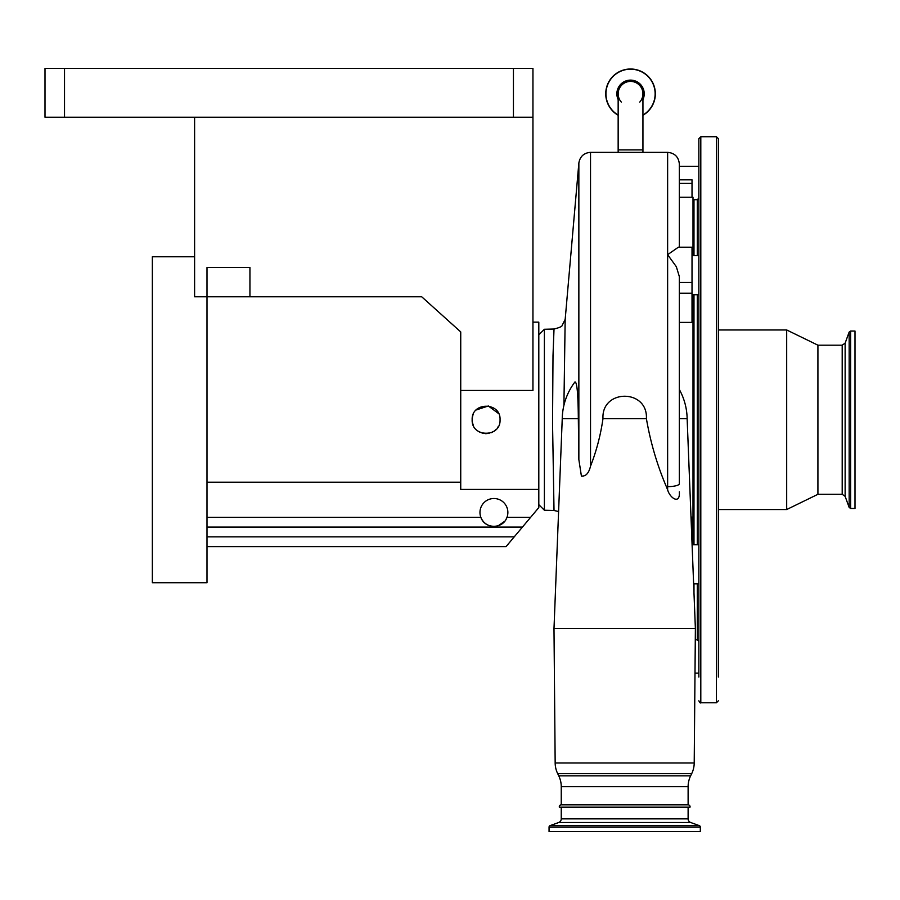 <?xml version="1.0" encoding="UTF-8"?>
<svg xmlns="http://www.w3.org/2000/svg" width="900" height="900" viewBox="0 0 900 900"><rect width="100%" height="100%" fill="white"/><g stroke="black" fill="none" stroke-linecap="round" stroke-linejoin="round"><path stroke-width="1.35" d="M630.54 81.405A12.397 12.397 0 0 1 642.938 93.791A12.397 12.397 0 0 0 630.54 81.405A12.397 12.397 0 0 0 621.371 102.127A12.397 12.397 0 0 1 630.54 81.405A12.397 12.397 0 0 0 618.154 93.791A12.397 12.397 0 0 1 630.54 81.405A12.397 12.397 0 0 1 639.72 102.127A12.397 12.397 0 0 0 642.938 93.791L642.938 152.347M642.938 149.906L618.154 149.906L618.154 152.347M666.337 486.63L667.631 486.63A11.711 2.925 180 0 0 679.342 483.694L679.342 276.581L676.339 266.726L667.631 254.678L667.631 152.347L590.524 152.347L590.524 466.178C596.486 450.923 600.637 435.082 602.977 418.657C601.268 388.868 647.989 388.699 646.403 418.657C650.475 442.316 657.124 464.974 666.337 486.63L667.631 489.848L667.631 254.678L678.352 247.208L692.021 247.208L692.021 322.402L679.342 322.402M559.339 807.176L690.03 807.176L688.117 807.176L688.117 818.842A3.904 3.904 0 0 0 690.694 822.51L558.686 822.51A3.904 3.904 0 0 0 561.251 818.842L561.251 807.176L559.339 807.176A1.946 1.946 0 0 1 561.251 804.836L561.251 786.69A24.784 24.784 0 0 0 558.743 775.822L557.674 773.617A24.784 24.784 0 0 1 555.165 762.964L553.995 628.594L562.241 418.657L578.329 418.657L578.857 459.574L578.857 163.035L565.166 319.534L563.918 405.304M553.995 628.594L695.385 628.594L687.139 418.657A62.46 62.46 0 0 0 679.342 389.509M679.342 418.657L687.139 418.657M679.342 491.85C680.276 504.9 669.982 498.353 667.631 489.848M602.977 418.657L646.403 418.657M590.524 466.178C588.803 473.276 585.765 476.561 581.389 476.01L578.857 459.574M562.241 418.657A62.46 62.46 0 0 1 574.965 381.938C577.024 381.949 578.137 394.189 578.329 418.657M558.743 775.822L690.626 775.822L691.706 773.617A24.784 24.784 0 0 0 694.215 762.964L695.385 628.594M538.808 334.845L544.387 329.265L544.387 510.233L554.017 510.48L552.544 423.349L553.005 355.567L554.017 329.017C559.507 327.645 562.219 326.441 562.163 325.406L565.189 319.331M498.611 413.572L488.317 405.979L476.156 409.984M473.243 414.382L473.006 414.99M472.793 415.598L472.241 418.286M500.051 419.749C500.918 401.782 471.319 401.726 472.162 419.749C471.296 437.726 500.918 437.738 500.051 419.749M532.946 322.155L538.808 322.155L538.808 489.442L460.733 489.442L460.733 390.465L532.946 390.465L532.946 117.214L45 117.214L45 68.422L64.519 68.422L64.519 117.214M513.439 117.214L513.439 68.422L532.946 68.422L532.946 117.214M513.439 68.422L64.519 68.422M194.602 117.214L194.602 296.786L207 296.786L207 582.727L152.347 582.727L152.347 256.77L194.602 256.77M249.941 296.786L207 296.786L207 267.502L249.941 267.502L249.941 296.786L421.718 296.786L460.733 331.92L460.733 390.465M495.045 526.354A13.939 13.939 0 0 1 479.97 512.46A13.939 13.939 0 0 1 493.92 498.51A13.939 13.939 0 0 1 506.981 517.342C502.931 529.279 484.886 529.279 480.859 517.342L207 517.342M538.808 489.442L538.808 507.577L522.428 527.096L207 527.096M460.733 482.209L207 482.209M522.428 527.096L506.048 546.615L207 546.615M481.793 519.356L483.053 521.19M484.481 522.731L486.034 523.969M498.319 525.69L504.754 521.235M506.014 519.39L506.914 517.511M501.728 524.002A13.939 13.939 0 0 1 496.136 526.219M472.478 422.662L473.209 425.036M479.52 432.034L483.277 433.406M485.651 433.688L489.206 433.339M491.445 432.63L492.491 432.146M493.886 431.325L496.136 429.435M497.498 427.793L498.375 426.375M690.626 775.822A24.784 24.784 0 0 0 688.117 786.69L688.117 804.836L561.251 804.836M690.03 807.176A1.946 1.946 0 0 0 688.117 804.836M558.686 822.51L550.08 825.637A1.564 1.564 0 0 0 549.056 827.111L549.056 831.577L700.324 831.577L700.324 827.111L549.056 827.111M690.694 822.51L699.289 825.637A1.564 1.564 0 0 1 700.324 827.111M693 544.781L693 294.716M693 255.679L693 197.246L679.342 197.246M698.85 700.808C699.863 702.742 700.515 703.384 700.808 702.754L700.808 136.733L698.85 138.69L698.85 677.059M700.808 136.733L716.423 136.733L718.369 138.69L718.369 677.059M718.369 329.963L786.69 329.963L786.69 509.535L718.369 509.535M786.69 329.963L817.92 345.184L817.92 494.303L786.69 509.535M855 347.985L855 508.455L850.624 508.455L850.624 331.043L855 331.043L855 347.985M692.021 543.094L692.021 517.095L690.998 517.095M679.342 179.82L692.021 179.82L692.021 197.246M667.631 152.347C674.741 153.045 678.645 156.949 679.342 164.059L679.342 247.208M642.938 115.267A24.784 24.784 0 0 0 630.54 69.008A24.784 24.784 0 0 0 618.154 115.267M555.165 762.964L694.215 762.964M557.674 773.617L691.706 773.617M530.618 517.342L506.981 517.342M514.238 536.85L207 536.85M561.251 786.69L688.117 786.69M688.117 818.842L561.251 818.842M699.289 825.637L550.08 825.637M679.342 293.209L692.021 293.209M679.342 282.51L692.021 282.51M697.298 255.679L697.298 199.676L693.979 199.676L693.979 255.679M693.979 294.716L693.979 544.781M693.979 583.819L693.979 592.762M697.298 294.716L697.298 544.781M697.298 583.819L697.298 639.81L698.85 641.374M716.423 136.733L716.423 702.754L718.369 700.808M817.92 345.184L842.197 345.184L842.197 494.303L845.134 496.361L849.161 507.431L850.624 508.455M842.197 345.184L845.134 343.136L845.134 496.361M845.134 343.136L849.161 332.066L849.161 507.431M679.342 183.42L692.021 183.42M642.938 99.585A13.68 13.68 0 0 0 630.54 80.123A13.68 13.68 0 0 0 618.154 99.585M642.938 115.065A24.626 24.626 0 0 0 630.54 69.176A24.626 24.626 0 0 0 618.154 115.065M655.335 93.791A24.784 24.784 0 0 0 630.54 69.008A24.784 24.784 0 0 0 605.756 93.791M554.017 510.48L558.585 511.537M538.808 504.652L544.387 510.233M544.387 329.265L554.017 329.017M698.85 294.716L692.021 294.716M698.85 255.679L692.021 255.679M695.284 639.81L697.298 639.81M697.298 199.676L698.85 198.124M700.808 702.754L716.423 702.754M817.92 494.303L842.197 494.303M849.161 332.066L850.624 331.043M693.979 199.676L693 200.655M698.85 583.819L693.619 583.819M698.85 673.155L694.991 673.155M698.85 544.781L692.089 544.781M590.524 152.347C583.886 152.91 579.994 156.476 578.857 163.035M679.342 166.343L698.85 166.343M618.154 149.906L618.154 93.791"/></g></svg>
